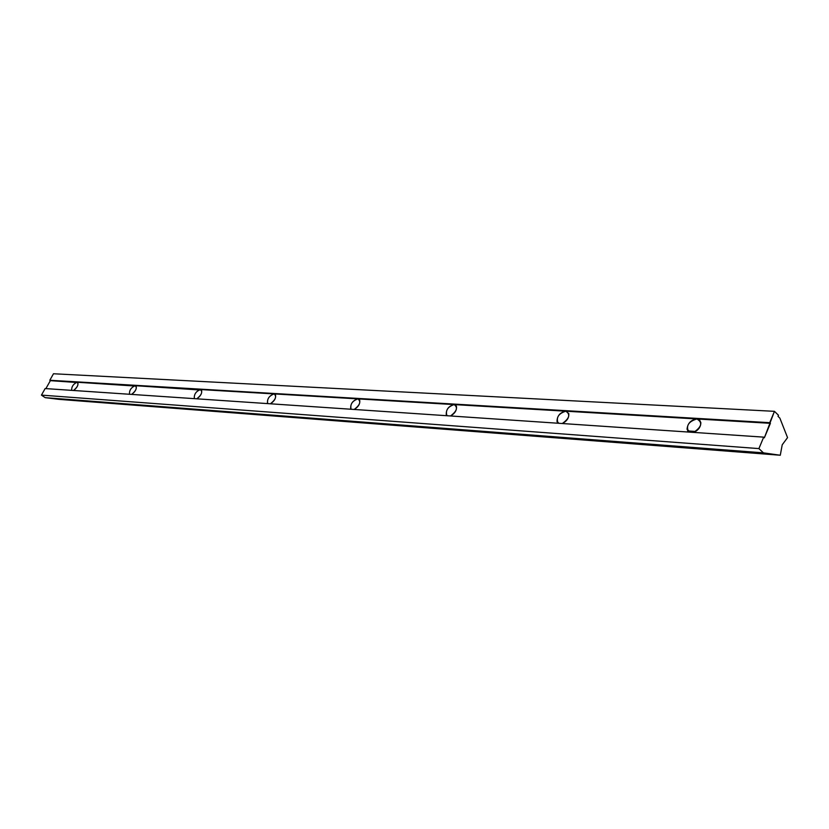 <?xml version="1.0" encoding="UTF-8"?>
<svg xmlns="http://www.w3.org/2000/svg" width="829" height="829" viewBox="0 0 829 829"><rect width="100%" height="100%" fill="white"/><g stroke="black" fill="none" stroke-linecap="round" stroke-linejoin="round"><path stroke-width="1.24" d="M688.723 432.064C685.738 425.868 688.474 421.495 696.909 418.966L565.792 411.194C570.632 414.313 569.471 418.417 562.29 423.526C566.963 421.132 569.129 417.816 568.787 413.557L565.792 411.194L454.126 404.583C458.136 407.433 456.924 411.225 450.499 415.961C455.028 413.402 456.986 410.127 456.406 406.137L454.126 404.583L357.9 398.884C361.247 401.516 360.014 405.039 354.201 409.453C358.522 406.811 360.335 403.64 359.641 399.951L357.9 398.884L274.098 393.91C276.917 396.355 275.684 399.651 270.389 403.785C274.492 401.112 276.181 398.075 275.456 394.677L274.098 393.91L200.473 389.547C202.867 391.827 201.644 394.915 196.784 398.811C200.659 396.138 202.245 393.236 201.551 390.107L135.282 385.692C137.324 387.827 136.101 390.728 131.624 394.407C135.282 391.765 136.785 388.998 136.143 386.107L77.138 382.242C78.89 384.252 77.688 386.998 73.532 390.48C76.993 387.889 78.434 385.257 77.843 382.573L50.372 380.656L45.885 388.614L50.372 380.656L696.909 418.966C702.837 422.396 701.748 426.873 693.655 432.406C698.35 430.292 700.754 427.039 700.857 422.645L699.624 420.044L696.909 418.966L770.4 423.318L696.909 418.966C690.899 419.909 687.614 423.318 687.054 429.215L688.723 432.064M764.369 437.785L774.452 411.329L778.472 415.246L778.016 416.334L779.871 418.137L787.55 437.619L782.224 444.79L780.276 455.245L58.932 399.35L780.276 455.245L763.416 452.852L758.908 448.593L763.685 437.142L764.369 437.785L763.685 437.142L45.139 388.563L763.685 437.142L758.908 448.593L41.45 395.112L758.908 448.593L763.416 452.852L45.17 397.651L763.416 452.852L780.276 455.245L782.224 444.79L787.55 437.619L779.871 418.137L778.016 416.334L778.472 415.246L774.452 411.329L53.481 373.755L774.452 411.329L769.726 422.676L49.813 380.273L769.726 422.676L770.4 423.318L764.369 437.785M687.635 430.925L695.645 431.463L687.635 430.925M558.124 423.236C555.927 417.567 558.477 413.557 565.792 411.194C559.989 412.448 557.067 415.92 557.026 421.609L558.124 423.236M446.924 415.723C445.318 410.5 447.722 406.78 454.126 404.583C448.634 406.055 446.002 409.464 446.261 414.801L446.924 415.723M351.113 409.246C349.962 404.407 352.221 400.946 357.9 398.884C352.739 400.5 350.356 403.796 350.729 408.749L351.113 409.246M267.684 403.609C266.886 399.091 269.031 395.868 274.098 393.91C269.29 395.63 267.093 398.78 267.498 403.371L267.684 403.609M194.39 398.656C193.882 394.428 195.903 391.392 200.473 389.547C195.996 391.309 193.945 394.314 194.338 398.573L194.39 398.656M129.5 394.262C129.21 390.293 131.137 387.433 135.282 385.692C131.137 387.433 129.21 390.293 129.5 394.262M71.636 390.355C71.522 386.604 73.356 383.91 77.138 382.242C73.356 383.91 71.522 386.604 71.636 390.355M53.481 373.755L49.813 380.273L50.372 380.656L49.813 380.273L53.481 373.755M45.139 388.563L41.45 395.112L45.17 397.651L58.932 399.35L45.17 397.651L41.45 395.112L45.139 388.563M350.729 408.749L351.392 409.267M446.261 414.801L447.432 415.754M557.026 421.609L559.005 423.298M687.054 429.215L690.277 432.178"/></g></svg>
